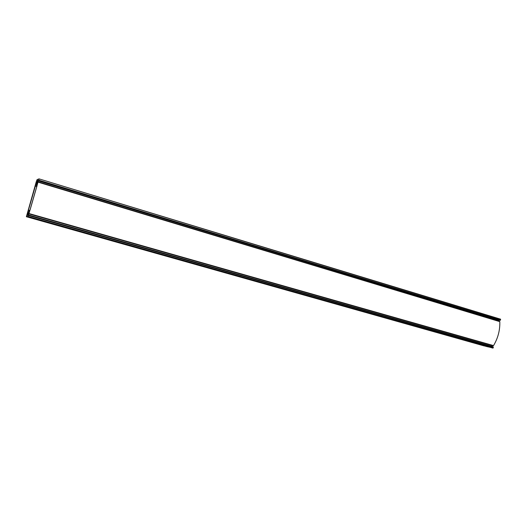 <?xml version="1.0" encoding="UTF-8"?>
<svg xmlns="http://www.w3.org/2000/svg" width="527" height="527" viewBox="0 0 527 527"><rect width="100%" height="100%" fill="white"/><g stroke="black" fill="none" stroke-linecap="round" stroke-linejoin="round"><path stroke-width="0.79" d="M38.998 179.154L37.371 183.739L38.076 180.642L37.503 180.833L36.534 184.002L36.132 184.127L36.462 182.349L35.289 186.321L27.338 213.883L28.445 212.038L27.588 215.194L28.096 215.214L29.202 212.045L28.208 216.544L26.936 216.762L27.272 215.036L26.383 216.722L36.211 181.914L37.114 179.569L37.048 181.117L37.74 179.345L39.051 178.877L500.637 319.408L500.228 320.376L499.122 320.159L498.726 321.075M500.558 319.164L39.051 178.877L500.637 319.408M26.607 216.735L484.129 345.91M26.936 216.762L487.02 346.641L493.167 347.939L493.285 346.904L28.557 215.233L493.285 346.904M492.317 345.534L492.113 346.575M28.524 210.095L29.328 210.319M35.447 186.103L36.844 186.518M36.132 184.127L36.831 184.331M38.076 181.914L28.88 213.876L29.328 212.045L28.563 213.191L29.202 210.668L30.006 210.115L37.081 185.583L36.468 185.59L36.541 185.24L38.076 181.914M499.464 321.358L499.807 321.648C500.083 330.146 497.995 338.123 493.536 345.593L28.913 213.83M38.708 180.162L500.439 320.185M484.148 345.916L26.383 216.722L484.168 345.923M28.096 216.834L492.962 348.123M28.208 216.544L493.167 347.939M28.504 215.53L493.371 347.161M28.399 214.937L492.093 346.377M27.641 214.904L28.168 215.056M28.386 212.328L28.741 212.427M28.445 212.038L28.814 212.144L28.445 212.038M36.534 184.002L36.897 184.107M36.646 183.706L36.995 183.811M37.391 181.13L37.918 181.295M37.503 180.833L38.003 180.985M38.234 180.847L498.917 320.35M38.346 180.55L499.122 320.159M38.59 180.465L500.228 320.376M38.082 182.158L499.807 321.648M36.468 185.59L37.042 185.761L36.468 185.59M29.025 213.54L493.536 345.593M38.128 181.848L499.622 321.345M28.88 213.876L493.193 345.778"/></g></svg>
